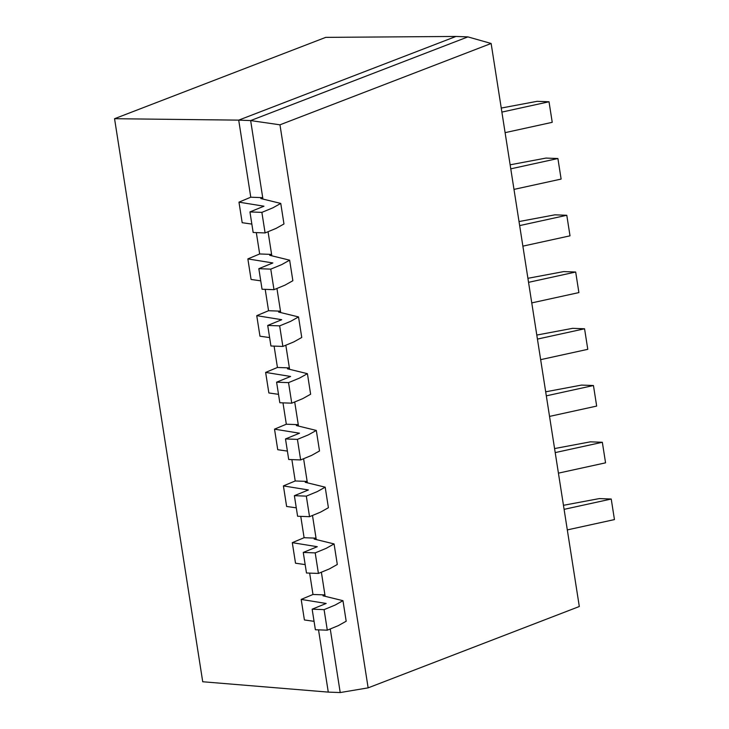 <?xml version="1.0" encoding="UTF-8"?>
<svg xmlns="http://www.w3.org/2000/svg" width="729" height="729" viewBox="0 0 729 729"><rect width="100%" height="100%" fill="white"/><g stroke="black" fill="none" stroke-linecap="round" stroke-linejoin="round"><path stroke-width="1.09" d="M330.255 628.963L340.215 692.55L328.278 692.113L202.726 681.752L114.553 118.709L325.726 37.37L455.962 36.45L467.9 36.887L491.136 43.476L279.963 124.814L368.136 687.857L579.309 606.51L491.136 43.476M340.215 692.55L368.136 687.857M546.322 395.847L593.452 385.523L596.668 406.08L549.538 416.405M537.437 339.094L584.567 328.779L587.784 349.328L540.654 359.652M528.543 282.342L575.682 272.026L578.899 292.584L531.769 302.899M555.206 452.6L602.336 442.275L605.562 462.833L558.423 473.148M564.091 509.352L611.23 499.028L614.447 519.586L567.317 529.901M519.659 225.598L566.788 215.274L570.014 235.832L522.875 246.147M510.774 168.846L557.904 158.521L561.12 179.079L513.991 189.394M501.889 112.093L549.019 101.768L552.236 122.326L505.106 132.651M545.684 391.81L581.514 385.085L593.452 385.523M611.23 499.028L599.293 498.59L563.462 505.306M602.336 442.275L590.408 441.838L554.578 448.563M584.567 328.779L572.63 328.332L536.799 335.058M575.682 272.026L563.745 271.589L527.914 278.305M566.788 215.274L554.86 214.836L519.03 221.552M557.904 158.521L545.966 158.084L510.136 164.809M549.019 101.768L537.082 101.331L501.251 108.056M467.9 36.887L250.648 120.577L279.963 124.814M250.776 197.213L262.713 197.659L260.791 198.543L280.756 203.418L272.856 207.838L261.875 212.376L249.947 211.929L263.962 206.207L238.975 202.152L250.776 197.213L238.711 120.13L250.648 120.577L262.932 199.008M114.553 118.709L238.711 120.13L455.962 36.45M328.278 692.113L318.527 629.865M312.987 594.472L324.924 594.91L323.002 595.803L342.967 600.678L335.067 605.097L324.086 609.626L312.149 609.189L326.173 603.466L301.186 599.411L312.987 594.472L309.643 573.112M304.102 537.72L316.04 538.157L314.117 539.05L334.073 543.925L326.182 548.345L315.201 552.883L303.264 552.436L317.288 546.714L292.293 542.658L304.102 537.72L300.758 516.36M295.218 480.967L307.155 481.413L305.223 482.297L325.189 487.172L317.288 491.592L306.317 496.13L294.379 495.684L308.403 489.961L283.408 485.906L295.218 480.967L291.873 459.607M286.324 424.214L298.261 424.661L296.339 425.545L316.304 430.429L308.403 434.839L297.423 439.377L285.495 438.94L299.51 433.208L274.523 429.153L286.324 424.214L282.98 402.855M277.439 367.471L289.377 367.908L287.454 368.801L307.419 373.676L299.519 378.087L288.538 382.625L276.601 382.187L290.625 376.465L265.638 372.41L277.439 367.471L274.095 346.111M268.554 310.718L280.492 311.155L278.569 312.048L298.526 316.924L290.634 321.343L279.654 325.872L267.716 325.435L281.74 319.712L256.745 315.657L268.554 310.718L265.21 289.358M259.67 253.965L271.607 254.403L269.675 255.296L289.641 260.171L281.74 264.591L270.769 269.129L258.831 268.682L272.856 262.959L247.86 258.904L259.67 253.965L256.326 232.606M268.053 231.713L271.817 255.761M276.938 288.456L280.701 312.513M285.823 345.209L289.586 369.257M294.707 401.961L298.48 426.009M303.601 458.714L307.365 482.762M312.486 515.467L316.249 539.515M321.371 572.21L325.134 596.267M297.423 439.377L300.649 459.935L288.711 459.489L285.495 438.94M316.304 430.429L319.521 450.978L311.62 455.397L300.649 459.935M306.317 496.13L309.533 516.688L297.596 516.241L294.379 495.684M325.189 487.172L328.405 507.73L320.514 512.15L309.533 516.688M288.538 382.625L291.755 403.183L279.827 402.745L276.601 382.187M307.419 373.676L310.636 394.225L302.735 398.645L291.755 403.183M315.201 552.883L318.418 573.431L306.481 572.994L303.264 552.436M334.073 543.925L337.299 564.483L329.399 568.902L318.418 573.431M324.086 609.626L327.303 630.184L315.375 629.747L312.149 609.189M342.967 600.678L346.184 621.236L338.283 625.646L327.303 630.184M279.654 325.872L282.87 346.43L270.933 345.993L267.716 325.435M298.526 316.924L301.751 337.481L293.851 341.892L282.87 346.43M270.769 269.129L273.986 289.677L262.048 289.24L258.831 268.682M289.641 260.171L292.858 280.729L284.966 285.148L273.986 289.677M261.875 212.376L265.101 232.934L253.163 232.487L249.947 211.929M280.756 203.418L283.973 223.976L276.072 228.396L265.101 232.934M287.39 451.087L277.74 449.711L274.523 429.153M251.842 224.085L242.192 222.71L238.975 202.152M260.736 280.838L251.077 279.462L247.86 258.904M269.621 337.582L259.971 336.206L256.745 315.657M278.505 394.334L268.855 392.958L265.638 372.41M296.284 507.84L286.625 506.464L283.408 485.906M305.169 564.592L295.518 563.216L292.293 542.658M314.053 621.336L304.403 619.96L301.186 599.411"/></g></svg>
